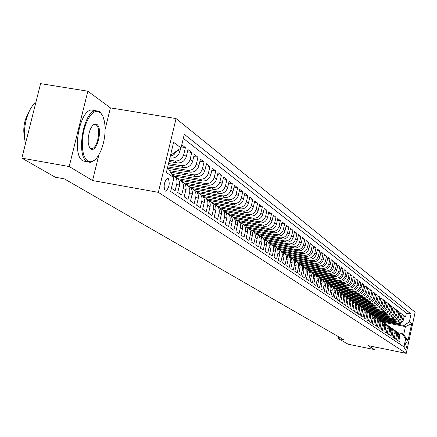 <?xml version="1.0" encoding="UTF-8"?>
<svg xmlns="http://www.w3.org/2000/svg" width="437" height="437" viewBox="0 0 437 437"><rect width="100%" height="100%" fill="white"/><g stroke="black" fill="none" stroke-linecap="round" stroke-linejoin="round"><path stroke-width="0.66" d="M95.621 124.638L95.408 123.961M165.175 191.035L165.814 191.198C169.283 187.62 170.08 183.338 168.212 178.345L167.529 178.176C164.066 181.825 163.285 186.107 165.175 191.035M105.126 129.385L110.403 107.868L87.848 91.202L40.592 83.636L21.85 158.145L55.335 177.242L64.337 178.864L343.624 339.647L338.211 338.549L348.169 344.225L374.667 349.622L375.23 347.065M110.403 107.868L176.056 118.564L415.15 312.193L406.23 353.364L158.369 192.351L176.056 118.564M171.413 188.227L175.128 190.729L176.799 183.709L179.416 185.512C180.055 182.131 179.083 179.492 176.499 177.591L174.205 175.991M179.416 185.512L177.75 192.493L181.639 195.11L183.289 188.178L185.84 189.937C186.473 186.594 185.507 183.982 182.95 182.109L180.721 180.547M185.84 189.937L184.201 196.836L187.997 199.392L189.625 192.537L192.116 194.252C192.733 190.953 191.783 188.374 189.248 186.512L187.08 184.993M191.854 195.372L190.499 201.075L194.208 203.571L195.809 196.797L198.24 198.469C198.851 195.208 197.906 192.657 195.399 190.816L193.285 189.336M198.24 198.469L196.65 205.21L200.266 207.646L201.845 200.954L204.221 202.588C204.822 199.359 203.882 196.836 201.402 195.017L199.343 193.575M204.084 203.161L202.653 209.252L206.188 211.634L207.744 205.013L210.066 206.608C210.656 203.418 209.727 200.922 207.269 199.119L205.259 197.715M210.066 206.608L208.515 213.201L211.967 215.523L213.507 208.979L215.774 210.541C216.359 207.384 215.436 204.915 213.005 203.129L211.044 201.757M215.774 210.541L214.245 217.052L217.621 219.325L219.134 212.852L221.351 214.381C221.93 211.257 221.013 208.815 218.604 207.051L216.692 205.712M221.351 214.381L219.844 220.822L223.143 223.045L224.64 216.643L226.808 218.134C227.377 215.048 226.47 212.628 224.083 210.88L222.215 209.574M226.808 218.134L225.317 224.509L228.546 226.677L230.02 220.346L232.14 221.805C232.703 218.751 231.801 216.359 229.436 214.627L227.617 213.354M232.14 221.805L230.67 228.109L233.828 230.233L235.286 223.968L237.357 225.399C237.908 222.373 237.018 220.008 234.68 218.292L232.899 217.047M237.357 225.399L235.904 231.637L238.99 233.713L240.432 227.513L242.459 228.912C243.005 225.918 242.12 223.575 239.804 221.876L238.067 220.663M242.459 228.912L241.027 235.084L244.048 237.116L245.468 230.982L247.451 232.347L247.56 231.774L247.517 229.474L246.719 227.371L245.681 226.071L243.125 224.197M247.451 232.347L246.036 238.455L248.997 240.443L250.401 234.374L252.34 235.712L252.449 235.144L252.4 232.872L251.614 230.791L250.587 229.501L248.074 227.661M252.34 235.712L250.947 241.759L253.837 243.704L255.224 237.695L257.125 239.006L257.306 237.313L256.88 235.122L255.76 233.249L254.536 232.184L254.634 231.73M257.125 239.006L255.749 244.988L258.578 246.894L259.949 240.951L261.812 242.235L261.916 241.677L261.872 239.449L261.091 237.406L260.081 236.144L257.661 234.369M261.812 242.235L260.452 248.156L263.227 250.024L264.576 244.136L266.401 245.392L266.565 244.288L266.33 242.103L265.685 240.612L262.309 237.619M266.401 245.392L265.057 251.253L267.772 253.083L269.11 247.255L270.902 248.489L271.06 247.391L270.825 245.228L270.186 243.753L266.86 240.803M270.902 248.489L269.569 254.29L272.229 256.082L273.551 250.314L275.305 251.521L275.463 250.434L275.228 248.292L274.594 246.834L271.317 243.922M275.305 251.521L273.988 257.267L276.599 259.026L277.905 253.313L279.625 254.492L279.778 253.416L278.921 249.849L275.687 246.976M279.625 254.492L278.32 260.184L280.882 261.905L282.171 256.246L283.853 257.404L284.006 256.344L283.154 252.81L279.97 249.975M283.853 257.404L282.57 263.041L285.077 264.729L286.355 259.125L288.005 260.261L288.158 259.212L287.311 255.705L284.17 252.908M288.005 260.261L286.732 265.843L289.196 267.499L290.458 261.949L292.074 263.063L292.222 262.02L291.381 258.551L288.289 255.792M292.074 263.063L290.818 268.597L293.227 270.219L294.478 264.718L296.067 265.811L296.215 264.778L295.379 261.337L292.326 258.617M296.067 265.811L294.822 271.29L297.187 272.885L298.427 267.433L299.984 268.509L300.126 267.482L299.296 264.074L296.286 261.386M299.984 268.509L298.75 273.933L301.071 275.496L302.295 270.099L303.824 271.153L303.966 270.137L303.141 266.761L300.175 264.106M303.824 271.153L302.606 276.528L304.884 278.063L306.097 272.715L307.593 273.748L307.735 272.743L306.916 269.394L303.988 266.772M307.593 273.748L306.392 279.074L308.626 280.581L309.822 275.283L311.297 276.293L311.434 275.299L310.62 271.983L307.73 269.394M311.297 276.293L310.101 281.575L312.297 283.05L313.482 277.801L314.93 278.795L315.066 277.806L314.258 274.518L311.406 271.961M314.93 278.795L313.75 284.028L315.902 285.481L317.076 280.275L318.497 281.253L318.633 280.27L317.83 277.014L315.017 274.485M318.497 281.253L317.328 286.437L319.442 287.863L320.605 282.701L321.998 283.662L322.135 282.69L321.337 279.462L318.557 276.965M321.998 283.662L320.84 288.802L322.921 290.201L324.068 285.088L325.439 286.033L325.576 284.585L324.516 281.472L322.036 279.401M325.439 286.033L324.292 291.129L326.335 292.5L327.471 287.431L328.815 288.36L328.957 286.923L327.903 283.837L325.456 281.789M328.815 288.36L327.684 293.407L329.695 294.762L330.814 289.736L332.136 290.643L332.273 289.223L331.23 286.159L328.815 284.137M332.136 290.643L331.017 295.652L332.989 296.98L334.103 291.998L335.403 292.888L335.534 291.479L334.496 288.442L332.115 286.448M335.403 292.888L334.294 297.854L336.228 299.159L337.331 294.221L338.609 295.095L338.741 293.702L337.708 290.687L335.359 288.715M338.609 295.095L337.511 300.022L339.412 301.301L340.505 296.406L341.761 297.269L341.892 295.882L341.122 293.271L338.544 290.944M341.761 297.269L340.674 302.153L342.542 303.409L343.624 298.553L344.859 299.4L344.99 298.023L343.968 295.062L341.679 293.14M344.859 299.4L343.782 304.245L345.623 305.479L346.694 300.661L347.907 301.497L348.032 300.132L347.273 297.564L344.76 295.292M347.907 301.497L346.836 306.299L348.65 307.517L349.709 302.737L350.9 303.562L351.026 302.207L350.026 299.29L347.786 297.411M350.9 303.562L349.846 308.325L351.627 309.522L352.675 304.78L353.85 305.589L353.975 304.245L352.976 301.355L350.769 299.498M353.85 305.589L352.801 310.314L354.554 311.494L355.592 306.79L356.745 307.582L356.871 306.255L355.882 303.382L353.697 301.546M356.745 307.582L355.707 312.269L357.433 313.433L358.466 308.768L359.596 309.549L359.722 308.227L358.979 305.736L356.581 303.562M359.596 309.549L358.569 314.198L360.263 315.339L361.29 310.712L362.404 311.477L362.524 310.166L361.787 307.697L359.416 305.545M362.404 311.477L361.388 316.093L363.054 317.213L364.065 312.624L365.163 313.378L365.283 312.078L364.316 309.276L362.207 307.501M365.163 313.378L364.158 317.956L365.796 319.059L366.801 314.503L367.883 315.252L368.003 313.957L367.271 311.526L364.955 309.418M367.883 315.252L366.883 319.791L368.495 320.878L369.494 316.355L370.56 317.093L370.674 315.809L369.953 313.4L367.659 311.313M370.56 317.093L369.565 321.599L371.155 322.664L372.144 318.18L373.187 318.901L373.307 317.633L372.586 315.235L370.319 313.171M373.187 318.901L372.204 323.375L373.772 324.429L374.749 319.977L375.782 320.687L375.896 319.425L374.951 316.705L372.941 315.006M375.782 320.687L374.809 325.123L376.35 326.16L377.317 321.747L378.333 322.446L378.447 321.195L377.508 318.491L375.52 316.809M378.333 322.446L377.366 326.849L378.884 327.87L379.846 323.484L380.846 324.172L380.96 322.932L380.256 320.589L378.06 318.589M380.846 324.172L379.89 328.548L381.386 329.553L382.337 325.199L383.32 325.876L383.435 324.647L382.506 321.982L380.561 320.337M383.32 325.876L382.375 330.219L383.844 331.208L384.789 326.887L385.762 327.559L385.871 326.335L385.172 324.025L383.025 322.058M385.762 327.559L384.817 331.863L386.27 332.841L387.204 328.553L388.165 329.208L388.236 327.592L387.351 325.374L385.45 323.757M388.165 329.208L387.231 333.486L388.657 334.447L389.586 330.192L390.531 330.842L390.607 329.23L389.728 327.029L387.843 325.428M390.531 330.842L389.602 335.086L391.011 336.031L391.934 331.803L392.863 332.442L392.934 330.847L392.06 328.662L390.197 327.078M392.863 332.442L391.94 336.659L393.327 337.593L394.245 333.398L395.157 334.026L395.234 332.442L394.365 330.268L392.519 328.706M395.157 334.026L394.245 338.211L395.616 339.128L396.523 334.966L397.424 335.583L397.495 334.01L396.632 331.852L394.808 330.306M397.424 335.583L396.517 339.74L397.867 340.647L398.872 335.332L398.194 333.114L396.244 331.399M380.212 320.103L397.943 323.604C400.707 323.861 402.521 322.653 403.384 319.977L404.274 315.864L405.58 316.863L404.121 316.579M379.256 319.442L397.053 322.954C399.822 323.216 401.636 322.003 402.504 319.316L403.4 315.192L401.925 314.902M403.4 315.192L402.084 314.176L401.182 318.316C400.308 321.015 398.484 322.233 395.704 321.971L377.874 318.453M375.481 316.781L393.431 320.316C396.233 320.578 398.069 319.354 398.948 316.634L399.855 312.466L401.193 313.493L399.697 313.203M373.051 315.082L391.126 318.639C393.945 318.901 395.796 317.666 396.681 314.93L397.594 310.729L398.954 311.772L397.435 311.477M370.587 313.356L388.788 316.934C391.623 317.196 393.486 315.951 394.382 313.198L395.305 308.964L396.681 310.024L395.135 309.724M368.085 311.608L386.412 315.203C389.269 315.47 391.148 314.214 392.044 311.439L392.978 307.178L394.376 308.254L392.808 307.948M365.545 309.833L384.003 313.449C386.882 313.717 388.772 312.45 389.678 309.653L390.612 305.359L392.038 306.452L390.443 306.146M362.972 308.03L381.556 311.668C384.451 311.936 386.357 310.663 387.269 307.845L388.22 303.518L389.662 304.627L388.045 304.316M360.361 306.206L379.07 309.86C381.987 310.128 383.91 308.844 384.828 306.004L385.784 301.65L387.248 302.775L385.609 302.459M357.701 304.349L376.552 308.025C379.491 308.293 381.425 306.998 382.353 304.136L383.315 299.749L384.8 300.891L383.134 300.569M354.986 302.459L373.99 306.157C376.951 306.43 378.895 305.124 379.835 302.24L380.802 297.821L382.315 298.979L380.622 298.651M352.217 300.536L371.39 304.267C374.372 304.534 376.333 303.218 377.278 300.317L378.256 295.86L379.791 297.04L378.071 296.707M349.387 298.58L368.746 302.344C371.75 302.617 373.728 301.29 374.678 298.362L375.667 293.872L377.224 295.068L375.481 294.735M346.503 296.592L366.064 300.388C369.09 300.661 371.084 299.323 372.04 296.373L373.04 291.85L374.624 293.069L372.848 292.724M343.558 294.571L363.338 298.405C366.386 298.679 368.396 297.329 369.363 294.358L370.368 289.797L371.974 291.031L370.172 290.687M340.603 292.528L360.569 296.384C363.639 296.663 365.665 295.303 366.638 292.304L367.654 287.71L369.287 288.966L367.457 288.617M337.801 290.485L357.756 294.336C360.847 294.614 362.89 293.243 363.874 290.223L364.895 285.59L366.556 286.869L364.693 286.508M334.868 288.398L354.893 292.255C358.012 292.533 360.066 291.151 361.06 288.103L362.093 283.433L363.781 284.733L361.885 284.372M331.847 286.262L351.987 290.135C355.128 290.414 357.198 289.021 358.203 285.951L359.247 281.242L360.962 282.564L359.034 282.198M328.744 284.088L349.032 287.983C352.195 288.267 354.287 286.858 355.297 283.76L356.352 279.019L358.094 280.357L356.133 279.986M325.581 281.876L346.028 285.798C349.218 286.077 351.321 284.656 352.342 281.537L353.402 276.752L355.177 278.118L353.183 277.741M322.364 279.631L342.969 283.569C346.186 283.853 348.311 282.422 349.338 279.276L350.408 274.452L352.211 275.84L350.184 275.457M319.097 277.342L339.86 281.308C343.105 281.592 345.241 280.144 346.279 276.976L347.366 272.109L349.196 273.518L347.136 273.13M315.771 275.015L336.703 279.008C339.97 279.292 342.127 277.834 343.171 274.633L344.269 269.733L346.131 271.164L344.034 270.771M312.389 272.65L333.486 276.665C336.78 276.949 338.954 275.479 340.013 272.251L341.117 267.307L343.012 268.766L340.882 268.362M308.948 270.241L330.214 274.283C333.535 274.567 335.725 273.087 336.796 269.831L337.91 264.844L339.839 266.324L337.67 265.92M305.447 267.794L326.881 271.858C330.23 272.147 332.442 270.645 333.518 267.362L334.649 262.337L336.61 263.844L334.403 263.429M301.863 265.297L323.495 269.389C326.871 269.678 329.099 268.165 330.186 264.855L331.328 259.78L333.327 261.321L331.077 260.9M298.187 262.752L320.048 266.881C323.446 267.165 325.696 265.641 326.794 262.304L327.947 257.185L329.984 258.748L327.69 258.322M294.423 260.157L316.535 264.319C319.966 264.609 322.233 263.069 323.342 259.698L324.505 254.536L326.576 256.131L324.243 255.694M290.578 257.508L312.958 261.719C316.415 262.009 318.71 260.452 319.824 257.054L320.998 251.843L323.112 253.465L320.736 253.023M286.645 254.809L309.314 259.065C312.805 259.36 315.115 257.786 316.246 254.356L317.431 249.101L319.578 250.751L317.158 250.303M282.619 252.062L305.605 256.366C309.123 256.656 311.455 255.071 312.597 251.608L313.799 246.304L315.984 247.987L313.52 247.533M278.844 249.319L301.825 253.613C305.376 253.908 307.73 252.302 308.883 248.811L310.095 243.458L312.324 245.173L309.811 244.709M274.971 246.523L297.974 250.811C301.557 251.1 303.928 249.483 305.092 245.96L306.321 240.558L308.593 242.306L306.031 241.83M270.918 243.649L294.052 247.948C297.663 248.243 300.055 246.61 301.235 243.054L302.475 237.597L304.791 239.378L302.18 238.902M266.739 240.716L290.048 245.037C293.697 245.332 296.111 243.682 297.302 240.088L298.553 234.587L300.913 236.401L298.252 235.914M262.446 237.717L285.973 242.065C289.649 242.366 292.085 240.7 293.293 237.067L294.554 231.512L296.963 233.363L294.248 232.866M258.076 234.658L281.81 239.039C285.525 239.334 287.983 237.652 289.201 233.992L290.479 228.382L292.937 230.266L290.163 229.764M253.624 231.544L277.571 235.953C281.313 236.248 283.799 234.549 285.028 230.851L286.322 225.186L288.83 227.109L286 226.595M249.079 228.365L273.245 232.801C277.025 233.096 279.533 231.381 280.772 227.644L282.084 221.925L284.64 223.886L281.756 223.367M244.441 225.121L268.831 229.583C272.644 229.884 275.179 228.147 276.43 224.372L277.757 218.598L280.363 220.603L277.419 220.068M239.711 221.81L264.325 226.306C268.176 226.606 270.732 224.847 272 221.04L273.344 215.206L276.004 217.249L272.999 216.708M234.888 218.434L259.725 222.957C263.609 223.258 266.199 221.483 267.477 217.631L268.837 211.737L271.552 213.83L268.482 213.278M229.928 214.982L255.033 219.538C258.955 219.838 261.566 218.047 262.861 214.157L264.238 208.203L267.007 210.334L263.872 209.771M224.826 211.448L250.237 216.047C254.197 216.348 256.836 214.534 258.147 210.607L259.54 204.592L262.369 206.767L259.168 206.198M219.582 207.837L245.343 212.48C249.341 212.781 252.002 210.951 253.329 206.98L254.738 200.9L257.628 203.123L254.356 202.544M214.196 204.139L240.339 208.837C244.376 209.143 247.069 207.285 248.413 203.276L249.838 197.131L252.788 199.403L249.445 198.813M208.668 200.359L235.226 205.117C239.307 205.417 242.022 203.544 243.382 199.485L244.829 193.28L247.845 195.601L244.425 195M202.992 196.492L230.004 201.315C234.123 201.615 236.87 199.714 238.247 195.618L239.705 189.347L242.792 191.717L239.296 191.1M197.338 192.564L224.662 197.426C228.824 197.726 231.599 195.803 232.992 191.663L234.472 185.321L237.624 187.746L234.052 187.118M192.127 188.647L219.199 193.449C223.4 193.749 226.208 191.805 227.617 187.615L229.119 181.208L232.347 183.687L228.688 183.048M186.446 184.578L213.611 189.379C217.861 189.68 220.696 187.713 222.122 183.48L223.646 176.996L226.945 179.536L223.203 178.88M180.508 180.399L207.897 185.217C212.185 185.517 215.053 183.529 216.501 179.241L218.041 172.691L221.417 175.286L217.588 174.62M174.368 176.106L202.047 180.956C206.384 181.257 209.285 179.241 210.749 174.909L212.311 168.283L215.763 170.938L211.841 170.261M170.512 172.134L196.06 176.597C200.441 176.898 203.374 174.86 204.855 170.474L206.439 163.771L209.978 166.492L205.964 165.798M167.972 168.316L189.926 172.134C194.356 172.435 197.322 170.37 198.824 165.934L200.43 159.15L204.052 161.936L199.938 161.231M168.207 164.886L183.649 167.562C188.123 167.863 191.127 165.77 192.646 161.28L194.279 154.419L197.988 157.271L193.771 156.555M169.032 161.466L177.214 162.875C181.743 163.176 184.775 161.056 186.32 156.517L187.97 149.574L191.772 152.497L187.451 151.759M181.781 144.811L185.403 147.602L181.279 146.903M406.885 342.532L406.339 342.182L405.968 342.466L404.952 345.416L404.695 348.66L405.449 349.507L406.465 347.732L407.071 344.793L407.011 342.712L406.039 342.362M167.475 167.961L168.321 168.562L173.926 177.706L170.643 191.455L403.941 346.858L405.651 338.97L402.177 333.578L398.326 332.814M173.926 177.706L166.393 172.462L173.615 142.304L181.033 147.946L184.288 134.296L411.064 314.023L409.36 321.878L411.692 323.653L408.016 340.614L405.651 338.97M169.873 157.943L170.621 158.074C175.199 158.374 178.269 156.227 179.831 151.628L180.645 148.219M169.365 160.068L174.598 160.969L177.214 162.875M168.535 163.531L181.093 165.699L183.649 167.562M167.726 166.896L187.435 170.315L189.926 172.134M169.594 170.638L193.624 174.822L196.06 176.597M171.878 174.363L199.671 179.225L202.047 180.956M177.728 178.635L205.57 183.524L207.897 185.217M183.928 182.89L211.344 187.724L213.611 189.379M189.953 187.047L216.981 191.832L219.199 193.449M195.798 191.1L222.493 195.842L224.662 197.426M201.462 195.055L227.879 199.769L230.004 201.315M206.991 198.922L233.15 203.604L235.226 205.117M212.404 202.708L238.307 207.362L240.339 208.837M217.697 206.411L243.354 211.033L245.343 212.48M222.881 210.039L248.292 214.633L250.237 216.047M227.956 213.589L253.127 218.15L255.033 219.538M232.926 217.063L257.857 221.597L259.725 222.957M237.794 220.472L262.495 224.973L264.325 226.306M242.508 223.799L267.04 228.283L268.831 229.583M247.031 227.038L271.486 231.523L273.245 232.801M251.248 230.173L275.851 234.696L277.571 235.953M255.831 233.331L280.128 237.81L281.81 239.039M260.37 236.439L284.318 240.863L285.973 242.065M264.806 239.481L288.425 243.857L290.048 245.037M269.137 242.459L292.457 246.79L294.052 247.948M273.365 245.381L296.412 249.669L297.974 250.811M277.484 248.243L300.295 252.499L301.825 253.613M281.504 251.04L304.103 255.268L305.605 256.366M285.427 253.788L307.839 257.994L309.314 259.065M289.283 256.486L311.51 260.665L312.958 261.719M293.069 259.136L315.11 263.287L316.535 264.319M296.789 261.736L318.649 265.86L320.048 266.881M300.438 264.292L322.124 268.389L323.495 269.389M304.026 266.799L325.538 270.874L326.881 271.858M307.561 269.268L328.886 273.316L330.214 274.283M311.002 271.688L332.186 275.72L333.486 276.665M314.334 274.059L335.419 278.074L336.703 279.008M317.541 276.37L338.604 280.396L339.86 281.308M320.736 278.659L341.734 282.673L342.969 283.569M324.068 280.936L344.809 284.913L346.028 285.798M327.329 283.176L347.836 287.114L349.032 287.983M330.519 285.383L350.813 289.283L351.987 290.135M333.649 287.546L353.735 291.413L354.893 292.255M336.714 289.671L356.614 293.506L357.756 294.336M339.707 291.758L359.449 295.57L360.569 296.384M342.635 293.806L362.235 297.602L363.338 298.405M345.52 295.827L364.977 299.596L366.064 300.388M348.365 297.816L367.681 301.563L368.746 302.344M351.162 299.771L370.336 303.502L371.39 304.267M353.915 301.699L372.952 305.403L373.99 306.157M356.63 303.595L375.53 307.282L376.552 308.025M359.301 305.463L378.065 309.128L379.07 309.86M361.923 307.304L380.567 310.947L381.556 311.668M364.48 309.106L383.025 312.739L384.003 313.449M366.96 310.882L385.45 314.503L386.412 315.203M372.144 318.18L372.226 316.481L371.74 314.869L370.751 313.531L369.358 312.619L387.843 316.246L388.788 316.934M371.898 314.361L390.192 317.961L391.126 318.639M374.394 316.082L392.513 319.649L393.431 320.316M376.847 317.775L394.802 321.31L395.704 321.971M405.58 316.863L406.394 313.111L183.316 138.376M185.403 147.602L183.742 154.572C182.191 159.139 179.143 161.269 174.598 160.969M191.772 152.497L190.133 159.39C188.604 163.897 185.588 166 181.093 165.699M197.988 157.271L196.371 164.088C194.864 168.54 191.881 170.616 187.435 170.315M204.052 161.936L202.462 168.671C200.971 173.074 198.027 175.128 193.624 174.822M209.978 166.492L208.405 173.15C206.936 177.504 204.024 179.525 199.671 179.225M215.763 170.938L214.217 177.52C212.764 181.825 209.88 183.824 205.57 183.524M221.417 175.286L219.887 181.797C218.456 186.053 215.605 188.025 211.344 187.724M226.945 179.536L225.437 185.971C224.017 190.177 221.198 192.133 216.981 191.832M232.347 183.687L230.856 190.051C229.458 194.214 226.666 196.147 222.493 195.842M237.624 187.746L236.155 194.044C234.773 198.163 232.014 200.07 227.879 199.769M242.792 191.717L241.339 197.95C239.973 202.02 237.247 203.91 233.15 203.604M247.845 195.601L246.413 201.768C245.064 205.8 242.36 207.662 238.307 207.362M252.788 199.403L251.373 205.505C250.04 209.492 247.369 211.333 243.354 211.033M257.628 203.123L256.235 209.165C254.913 213.109 252.269 214.933 248.292 214.633M262.369 206.767L260.987 212.743C259.682 216.648 257.065 218.451 253.127 218.15M267.007 210.334L265.641 216.249C264.352 220.117 261.758 221.898 257.857 221.597M271.552 213.83L270.203 219.685C268.93 223.509 266.362 225.273 262.495 224.973M276.004 217.249L274.671 223.05C273.409 226.836 270.864 228.578 267.04 228.283M280.363 220.603L279.046 226.344C277.801 230.097 275.283 231.823 271.486 231.523M284.64 223.886L283.334 229.572C282.105 233.287 279.609 234.997 275.851 234.696M288.83 227.109L287.541 232.741C286.322 236.417 283.848 238.11 280.128 237.81M292.937 230.266L291.665 235.843C290.458 239.487 288.01 241.158 284.318 240.863M296.963 233.363L295.707 238.886C294.511 242.497 292.085 244.152 288.425 243.857M300.913 236.401L299.673 241.874C298.487 245.447 296.084 247.085 292.457 246.79M304.791 239.378L303.557 244.802C302.388 248.342 300.006 249.964 296.412 249.669M308.593 242.306L307.375 247.675C306.217 251.182 303.857 252.788 300.295 252.499M312.324 245.173L311.117 250.494C309.975 253.973 307.632 255.563 304.103 255.268M315.984 247.987L314.793 253.263C313.657 256.705 311.341 258.283 307.839 257.994M319.578 250.751L318.404 255.978C317.278 259.392 314.979 260.955 311.51 260.665M323.112 253.465L321.943 258.649C320.829 262.031 318.551 263.577 315.11 263.287M326.576 256.131L325.423 261.266C324.32 264.62 322.064 266.149 318.649 265.86M329.984 258.748L328.837 263.839C327.745 267.16 325.51 268.679 322.124 268.389M333.327 261.321L332.196 266.368C331.115 269.662 328.892 271.164 325.538 270.874M336.61 263.844L335.49 268.848C334.42 272.114 332.218 273.606 328.886 273.316M339.839 266.324L338.73 271.29C337.67 274.529 335.485 276.004 332.186 275.72M343.012 268.766L341.914 273.688C340.865 276.894 338.697 278.358 335.419 278.074M346.131 271.164L345.044 276.042C344.001 279.227 341.854 280.674 338.604 280.396M349.196 273.518L348.12 278.358C347.087 281.515 344.957 282.952 341.734 282.673M352.211 275.84L351.146 280.636C350.124 283.766 348.01 285.192 344.809 284.913M355.177 278.118L354.117 282.876C353.107 285.984 351.009 287.393 347.836 287.114M358.094 280.357L357.045 285.082C356.04 288.158 353.965 289.562 350.813 289.283M360.962 282.564L359.924 287.246C358.924 290.305 356.865 291.692 353.735 291.413M363.781 284.733L362.754 289.376C361.765 292.408 359.722 293.784 356.614 293.506M366.556 286.869L365.54 291.474C364.556 294.483 362.53 295.849 359.449 295.57M369.287 288.966L368.276 293.538C367.309 296.521 365.294 297.876 362.235 297.602M371.974 291.031L370.975 295.57C370.013 298.531 368.014 299.875 364.977 299.596M374.624 293.069L373.63 297.57C372.674 300.509 370.691 301.836 367.681 301.563M377.224 295.068L376.241 299.536C375.296 302.453 373.329 303.77 370.336 303.502M379.791 297.04L378.813 301.475C377.879 304.365 375.924 305.676 372.952 305.403M382.315 298.979L381.348 303.382C380.419 306.25 378.48 307.55 375.53 307.282M384.8 300.891L383.844 305.261C382.921 308.107 380.993 309.396 378.065 309.128M387.248 302.775L386.297 307.107C385.385 309.937 383.473 311.215 380.567 310.947M389.662 304.627L388.717 308.932C387.81 311.739 385.915 313.007 383.025 312.739M392.038 306.452L391.104 310.729C390.203 313.515 388.318 314.771 385.45 314.503M394.376 308.254L393.453 312.493C392.557 315.263 390.683 316.508 387.843 316.246M396.681 310.024L395.764 314.236C394.879 316.983 393.021 318.223 390.192 317.961M398.954 311.772L398.047 315.956C397.162 318.682 395.321 319.911 392.513 319.649M401.193 313.493L400.292 317.644C399.418 320.354 397.588 321.572 394.802 321.31M399.68 344.017L400.084 342.138L398.757 341.248L399.724 336.736L399.664 335.174L398.866 333.415L397.064 331.88M402.177 333.578L403.701 334.655L405.449 326.603L403.935 325.489L409.36 321.878M383.249 322.216L405.449 326.603L411.692 323.653M381.621 321.08L403.935 325.489M87.848 91.202L69.204 166.541L21.85 158.145M69.204 166.541L92.573 180.547L158.369 192.351M406.23 353.364L367.927 345.58L374.667 349.622M338.609 336.758L338.211 338.549M170.736 154.327L171.686 154.49L170.845 153.868M406.394 313.111L411.064 314.023M393.977 329.815L396.141 331.885L396.523 334.966M391.678 328.209L393.857 330.296L394.245 333.398M389.345 326.576L391.547 328.684L391.934 331.803M386.974 324.926L389.198 327.045L389.586 330.192M384.571 323.243L386.816 325.385L387.204 328.553M382.129 321.539L384.402 323.697L384.789 326.887M379.655 319.808L380.977 320.687L381.943 321.987L382.413 323.555L382.337 325.199M377.136 318.054L378.48 318.939L379.453 320.25L379.928 321.823L379.846 323.484M374.585 316.268L375.94 317.164L376.923 318.486L377.399 320.07L377.317 321.747M371.991 314.46L373.367 315.361L374.351 316.694L374.831 318.294L374.749 319.977M349.747 298.651L352.26 301.29L352.768 302.988L352.675 304.78M366.681 310.751L368.091 311.674L369.09 313.023L369.576 314.645L369.494 316.355M363.961 308.85L365.392 309.784L366.397 311.144L366.889 312.783L366.801 314.503M361.197 306.921L362.644 307.867L363.66 309.238L364.152 310.887L364.065 312.624M358.389 304.96L359.859 305.916L360.88 307.298L361.377 308.959L361.29 310.712M355.538 302.972L357.024 303.939L358.056 305.326L358.553 306.998L358.466 308.768M352.637 300.946L354.145 301.923L355.183 303.322L355.685 305.01L355.592 306.79M346.694 296.794L348.245 297.794L349.294 299.219L349.802 300.929L349.709 302.737M343.646 294.669L345.219 295.68L346.273 297.111L346.787 298.842L346.694 300.661M340.549 292.506L342.138 293.527L343.209 294.97L343.722 296.712L343.624 298.553M337.397 290.305L339.008 291.337L340.084 292.795L340.603 294.549L340.505 296.406M334.19 288.065L335.824 289.108L336.911 290.578L337.43 292.348L337.331 294.221M330.924 285.787L332.584 286.847L333.677 288.327L334.201 290.113L334.103 291.998M306.015 267.903L305.944 268.203M327.603 283.471L329.29 284.542L330.388 286.033L330.918 287.836L330.814 289.736M302.48 265.412L302.393 265.783M324.227 281.111L325.936 282.193L327.045 283.7L327.575 285.514L327.471 287.431M298.881 262.883L298.777 263.347L300.683 264.532L301.852 266.133L302.409 268.061L302.295 270.099M320.785 278.708L322.522 279.806L323.637 281.324L324.172 283.154L324.068 285.088M295.215 260.305L295.122 260.72M317.284 276.266L319.043 277.375L320.168 278.904L320.709 280.751L320.605 282.701M291.49 257.683L291.403 258.059M313.717 273.775L315.509 274.9L316.639 276.446L317.186 278.309L317.076 280.275M287.693 255.011L287.612 255.361M310.084 271.24L311.903 272.382L313.045 273.939L313.591 275.818L313.482 277.801M283.826 252.286L283.75 252.624M306.386 268.662L308.232 269.815L309.385 271.382L309.937 273.278L309.822 275.283M279.888 249.516L279.811 249.86M302.617 266.029L304.491 267.198L305.654 268.782L306.211 270.694L306.097 272.715M275.878 246.692L275.791 247.052M271.787 243.813L271.699 244.19M294.86 260.621L296.799 261.818L297.979 263.429L298.542 265.379L298.427 267.433M267.624 240.88L267.531 241.273M290.873 257.835L292.845 259.054L294.03 260.676L294.598 262.642L294.478 264.718M263.374 237.886L263.282 238.302M286.809 255L288.808 256.229L290.01 257.868L290.578 259.851L290.458 261.949M259.048 234.838L258.95 235.27M282.657 252.105L284.695 253.356L285.902 255.006L286.481 257.011L286.355 259.125M278.429 249.156L280.499 250.423L281.718 252.089L282.302 254.11L282.171 256.246M250.133 228.556L250.024 229.026M274.114 246.146L276.222 247.429L277.451 249.112L278.036 251.155L277.905 253.313M245.539 225.323L245.425 225.836M269.711 243.076L271.858 244.376L273.098 246.075L273.688 248.134L273.551 250.314M240.858 222.023L240.721 222.613M265.221 239.946L267.4 241.262L268.651 242.977L269.247 245.059L269.11 247.255M236.078 218.653L235.914 219.358M260.638 236.75L262.856 238.083L264.117 239.815L264.713 241.912L264.576 244.136M231.2 215.212L230.993 216.08M255.956 233.484L257.808 234.483L259.491 236.586L260.091 238.706L259.949 240.951M226.219 211.705L226.033 212.497M251.177 230.152L253.067 231.162L254.76 233.287L255.366 235.428L255.224 237.695M221.133 208.116L220.958 208.848M246.293 226.748L248.221 227.775L249.669 229.43L250.461 231.523L250.401 234.374M215.938 204.45L215.774 205.144M241.306 223.269L243.272 224.318L244.736 225.989L245.534 228.098L245.468 230.982M210.629 200.709L210.476 201.381M236.209 219.718L237.766 220.45C240.093 222.16 240.978 224.514 240.432 227.513M205.21 196.885L205.051 197.562M230.998 216.086L232.593 216.834C234.942 218.56 235.838 220.936 235.286 223.968M199.665 192.974L199.501 193.684M225.672 212.377L227.311 213.136C229.682 214.878 230.583 217.282 230.02 220.346M194.001 188.981L193.826 189.718M220.226 208.58L221.909 209.356C224.301 211.115 225.213 213.54 224.64 216.643M188.21 184.889L188.03 185.659M214.66 204.702L216.381 205.494C218.795 207.264 219.718 209.722 219.134 212.852M182.289 180.71L182.098 181.513M208.957 200.73L210.727 201.539C213.169 203.331 214.092 205.811 213.507 208.979M176.226 176.433L176.029 177.264M203.129 196.666L204.942 197.491C207.406 199.299 208.34 201.807 207.744 205.013M197.158 192.509L199.021 193.351C201.512 195.175 202.451 197.71 201.845 200.954M191.04 188.254L192.957 189.106C195.47 190.953 196.421 193.515 195.809 196.797M184.78 183.89L186.746 184.764C189.292 186.632 190.248 189.221 189.625 192.537M178.367 179.427L180.388 180.317C182.956 182.202 183.922 184.824 183.289 188.178M172.26 174.986L173.871 175.756C176.466 177.662 177.444 180.312 176.799 183.709M181.033 147.946L171.686 154.49M176.772 150.929L174.172 154.403L172.61 155.403L170.304 156.135M403.701 334.655L408.016 340.614M92.573 180.547L98.877 154.856M87.832 161.149C92.852 163.356 97.467 159.248 101.674 148.809C104.951 139.327 105.869 130.193 104.438 121.415L102.952 116.422L100.739 112.975L97.577 111.293L95.08 111.637L92.502 113.243L89.978 116.051L87.64 119.918L85.614 124.649L83.997 130.002L82.883 135.699L82.325 141.441L82.364 146.925L82.975 151.863L84.144 156.009L85.789 159.155L87.832 161.149M94.676 160.1L90.295 162.389L87.116 161.652C75.918 156.331 83.161 111.823 95.446 110.654L99.45 111.528L102.04 114.658M90.852 148.88L89.055 146.362L88.208 142.467L88.247 137.551L89.432 131.679C91.633 125.523 94.113 123.103 96.872 124.414C103.165 128.128 96.948 153.463 90.852 148.88M89.356 147.045L90.432 148.176L92.01 148.542C97.702 148.323 101.308 127.828 96.156 124.922L94.403 124.529L92.873 125.282M87.892 161.187L87.613 161.302M87.591 161.919L82.964 160.925C71.701 155.599 78.933 111.129 91.284 109.971L94.862 110.556M24.68 138.485C22.664 129.084 24.068 120.251 28.891 111.992M29.465 127.872L32.846 114.439M25.575 143.347C21.784 130.543 27.515 107.857 35.785 102.744M215.758 210.601L215.933 209.602M209.989 206.925L210.263 205.182M204.325 202.631L204.429 200.812M198.043 199.31L198.447 196.415M192.307 194.361L192.318 191.958M185.512 191.33L186.124 189.997L186.036 187.429M179.012 187.189L179.744 185.605L179.596 182.808M173.014 181.541L173.336 180.186M169.955 157.588L170.621 158.074M397.053 322.954L397.943 323.604M402.504 319.316L403.384 319.977M177.875 150.159L179.831 151.628M183.742 154.572L186.32 156.517M190.133 159.39L192.646 161.28M196.371 164.088L198.824 165.934M202.462 168.671L204.855 170.474M208.405 173.15L210.749 174.909M214.217 177.52L216.501 179.241M219.887 181.797L222.122 183.48M225.437 185.971L227.617 187.615M230.856 190.051L232.992 191.663M236.155 194.044L238.247 195.618M241.339 197.95L243.382 199.485M246.413 201.768L248.413 203.276M251.373 205.505L253.329 206.98M256.235 209.165L258.147 210.607M260.987 212.743L262.861 214.157M265.641 216.249L267.477 217.631M270.203 219.685L272 221.04M274.671 223.05L276.43 224.372M279.046 226.344L280.772 227.644M283.334 229.572L285.028 230.851M287.541 232.741L289.201 233.992M291.665 235.843L293.293 237.067M295.707 238.886L297.302 240.088M299.673 241.874L301.235 243.054M303.557 244.802L305.092 245.96M307.375 247.675L308.883 248.811M311.117 250.494L312.597 251.608M314.793 253.263L316.246 254.356M318.404 255.978L319.824 257.054M321.943 258.649L323.342 259.698M325.423 261.266L326.794 262.304M328.837 263.839L330.186 264.855M332.196 266.368L333.518 267.362M335.49 268.848L336.796 269.831M338.73 271.29L340.013 272.251M341.914 273.688L343.171 274.633M345.044 276.042L346.279 276.976M348.12 278.358L349.338 279.276M351.146 280.636L352.342 281.537M354.117 282.876L355.297 283.76M357.045 285.082L358.203 285.951M359.924 287.246L361.06 288.103M362.754 289.376L363.874 290.223M365.54 291.474L366.638 292.304M368.276 293.538L369.363 294.358M370.975 295.57L372.04 296.373M373.63 297.57L374.678 298.362M376.241 299.536L377.278 300.317M378.813 301.475L379.835 302.24M381.348 303.382L382.353 304.136M383.844 305.261L384.828 306.004M386.297 307.107L387.269 307.845M388.717 308.932L389.678 309.653M391.104 310.729L392.044 311.439M393.453 312.493L394.382 313.198M395.764 314.236L396.681 314.93M398.047 315.956L398.948 316.634M400.292 317.644L401.182 318.316M398.768 336.512L399.653 337.124M179.421 185.49L179.711 185.687M165.295 191.106L165.814 191.198M252.919 231.053L254.536 232.184M94.403 124.529L93.911 124.447M91.284 109.971L95.446 110.654M92.01 148.542L90.65 148.307M90.492 148.28L90.104 148.209"/></g></svg>
